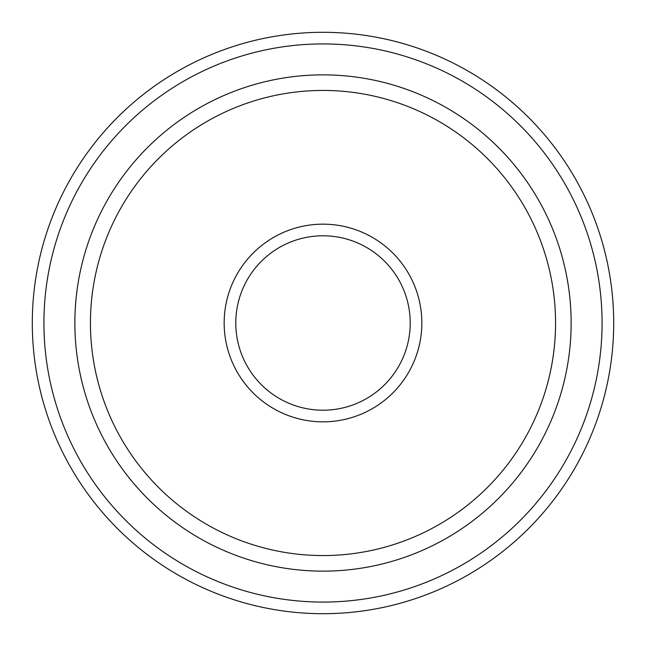<?xml version="1.0" encoding="UTF-8"?>
<svg xmlns="http://www.w3.org/2000/svg" width="646" height="646" viewBox="0 0 646 646"><rect width="100%" height="100%" fill="white"/><g stroke="black" fill="none" stroke-linecap="round" stroke-linejoin="round"><path stroke-width="0.97" d="M261.331 384.669A87.21 87.21 0 0 0 384.669 384.669A87.21 87.21 0 0 0 384.669 261.331A87.21 87.21 0 0 0 261.331 261.331A87.21 87.21 0 0 0 261.331 384.669M323 90.44A232.56 232.56 0 0 0 90.44 323A232.56 232.56 0 0 0 323 555.56A232.56 232.56 0 0 0 555.56 323A232.56 232.56 0 0 0 323 90.44A232.56 232.56 0 0 0 90.44 323A232.56 232.56 0 0 0 323 555.56A232.56 232.56 0 0 1 90.44 323A232.56 232.56 0 0 1 323 90.44M323 224.162A98.838 98.838 0 0 0 224.162 323A98.838 98.838 0 0 0 323 421.838A98.838 98.838 0 0 0 421.838 323A98.838 98.838 0 0 0 323 224.162M323 43.928A279.072 279.072 0 0 0 43.928 323A279.072 279.072 0 0 0 323 602.072A279.072 279.072 0 0 0 602.072 323A279.072 279.072 0 0 0 323 43.928M613.7 323A290.7 290.7 0 0 0 323 32.3A290.7 290.7 0 0 0 32.3 323A290.7 290.7 0 0 0 323 613.7A290.7 290.7 0 0 0 613.7 323M323 74.863A248.137 248.137 0 0 1 571.137 323A248.137 248.137 0 0 1 323 571.137A248.137 248.137 0 0 1 74.863 323A248.137 248.137 0 0 1 323 74.863"/></g></svg>
